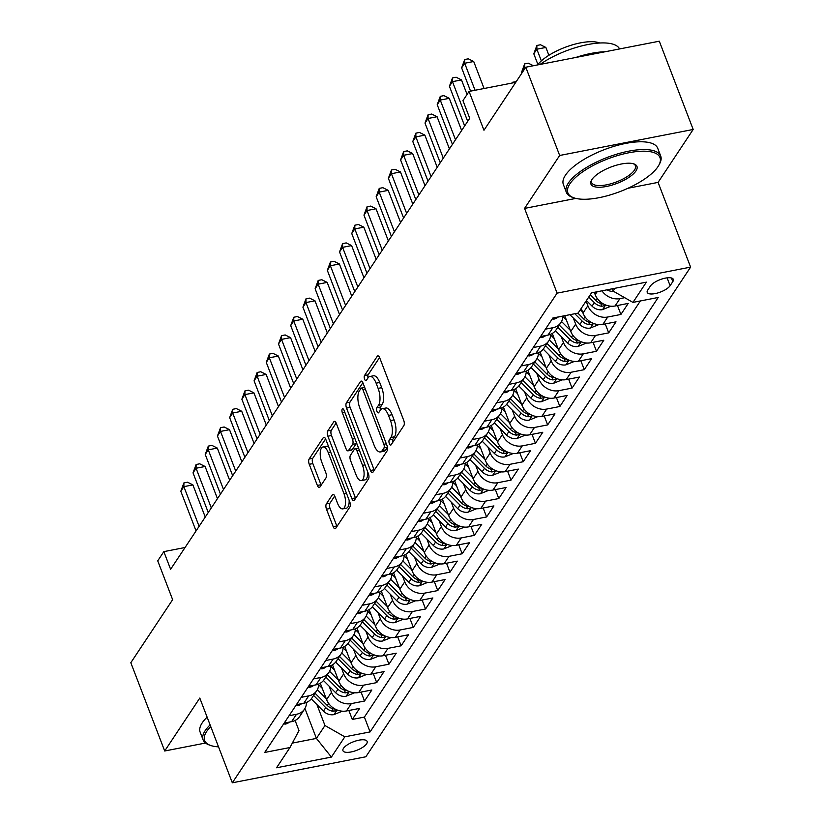 <?xml version="1.0" encoding="UTF-8"?>
<svg xmlns="http://www.w3.org/2000/svg" width="824" height="824" viewBox="0 0 824 824"><rect width="100%" height="100%" fill="white"/><g stroke="black" fill="none" stroke-linecap="round" stroke-linejoin="round"><path stroke-width="1.24" d="M389.35 443.652A2.781 1.154 -101 0 0 390.72 445.114A2.781 1.154 -101 0 0 391.122 444.816L403.853 425.617A3.966 1.648 -101 0 0 403.719 420.343L379.771 357.966A3.966 1.648 -101 0 0 377.814 355.875A3.966 1.648 -101 0 0 377.248 356.308L364.517 375.507A2.781 1.154 -101 0 0 364.599 379.195A2.781 1.154 -101 0 0 365.98 380.657A2.781 1.154 -101 0 0 366.371 380.358L368.019 377.876A12.7 5.284 -101 0 1 369.852 376.496A12.7 5.284 -101 0 1 376.115 383.181L378.113 388.382A12.7 5.284 -101 0 1 378.535 405.253L376.887 407.736A2.781 1.154 -101 0 0 376.98 411.423A2.781 1.154 -101 0 0 378.35 412.886A2.781 1.154 -101 0 0 378.741 412.587L380.389 410.105A12.7 5.284 -101 0 1 382.223 408.725A12.7 5.284 -101 0 1 388.485 415.409L390.483 420.611A12.7 5.284 -101 0 1 390.906 437.482L389.258 439.964A2.781 1.154 -101 0 0 389.35 443.652M366.587 743.814A12.937 4.573 159 0 0 367.123 741.425A12.937 4.573 159 0 0 356.205 740.848A12.937 4.573 159 0 0 343.495 748.316A12.937 4.573 159 0 0 342.959 750.705A12.937 4.573 159 0 0 353.877 751.282A12.937 4.573 159 0 0 366.587 743.814M326.345 503.907A3.966 1.648 -101 0 0 326.479 509.181L333.195 526.68A3.966 1.648 -101 0 0 335.152 528.771A3.966 1.648 -101 0 0 335.718 528.339L349.86 507.018A3.966 1.648 -101 0 0 349.726 501.744L325.789 439.367A3.966 1.648 -101 0 0 323.832 437.276A3.966 1.648 -101 0 0 323.255 437.709L309.113 459.03A3.966 1.648 -101 0 0 309.247 464.303L317.364 485.439A3.966 1.648 -101 0 0 319.321 487.53A3.966 1.648 -101 0 0 319.887 487.097L325.943 477.972A3.966 1.648 -101 0 0 325.81 472.708L321.782 462.223A10.619 4.419 -101 0 1 322.967 446.969A10.619 4.419 -101 0 1 328.199 452.551L343.958 493.617A10.619 4.419 -101 0 1 342.784 508.872A10.619 4.419 -101 0 1 337.552 503.289L334.925 496.439A3.966 1.648 -101 0 0 332.968 494.359A3.966 1.648 -101 0 0 332.391 494.781L326.345 503.907L329.95 503.207A3.966 1.648 -101 0 0 330.084 508.48L336.8 525.98A3.966 1.648 -101 0 0 336.985 526.423M628.001 188.253L658.077 182.392L693.18 129.461L559.671 155.478L525.784 67.218L483.966 130.264L469.062 91.433L462.954 100.631L469.732 118.285L170.609 569.291L163.832 551.637L157.734 560.845L172.638 599.676L130.82 662.723L164.697 750.994L205.526 743.032M559.671 155.478L524.569 208.4L557.096 293.138L232.327 782.8L199.799 698.062L164.697 750.994M370.46 470.483A3.966 1.648 -101 0 0 372.417 472.574A3.966 1.648 -101 0 0 372.994 472.142L387.136 450.821A3.966 1.648 -101 0 0 387.002 445.547L363.054 383.17A3.966 1.648 -101 0 0 361.097 381.09A3.966 1.648 -101 0 0 360.531 381.512L346.389 402.833A3.966 1.648 -101 0 0 346.523 408.107L370.46 470.483L374.075 469.783A3.966 1.648 -101 0 0 374.261 470.236M368.493 478.919L354.361 500.24A3.966 1.648 -101 0 1 353.784 500.673A3.966 1.648 -101 0 1 351.827 498.582L327.88 436.205A3.966 1.648 -101 0 1 327.746 430.931L333.802 421.806A3.966 1.648 -101 0 1 334.379 421.383A3.966 1.648 -101 0 1 336.336 423.464L346.039 448.761A3.966 1.648 -101 0 0 347.996 450.852A3.966 1.648 -101 0 0 348.573 450.419L352.59 444.373A3.966 1.648 -101 0 0 352.456 439.099L342.341 412.762A2.781 1.154 -101 0 1 342.65 408.766A2.781 1.154 -101 0 1 344.02 410.228L368.369 473.646A3.966 1.648 -101 0 1 368.493 478.919M525.784 67.218L659.303 41.2L693.18 129.461M348.861 710.494L352.301 719.445L359.625 708.393L346.451 710.957L351.343 703.603A16.171 13.545 -146.4 0 1 331.485 692.294L329.147 686.207M361.077 692.088L364.507 701.028L371.84 689.987L358.667 692.551L363.549 685.187A16.171 13.545 -146.4 0 1 343.69 673.878L341.363 667.801M373.282 673.671L376.723 682.622L384.046 671.581L370.872 674.145L375.754 666.781A16.171 13.545 -146.4 0 1 355.906 655.471L353.568 649.394M385.498 655.265L388.928 664.216L396.251 653.174L383.088 655.739L387.97 648.375A16.171 13.545 -146.4 0 1 368.112 637.065L365.784 630.988M397.704 636.859L401.134 645.81L408.467 634.758L395.293 637.333L400.176 629.969A16.171 13.545 -146.4 0 1 380.317 618.659L377.989 612.572M409.909 618.453L413.349 627.394L420.673 616.352L407.499 618.917L412.381 611.552A16.171 13.545 -146.4 0 1 392.533 600.243L390.195 594.166M422.125 600.037L425.555 608.988L432.878 597.946L419.715 600.511L424.597 593.146A16.171 13.545 -146.4 0 1 404.738 581.837L402.411 575.76M434.33 581.631L437.76 590.581L445.094 579.54L431.92 582.105L436.802 574.74A16.171 13.545 -146.4 0 1 416.944 563.431L414.616 557.354M446.536 563.225L449.976 572.175L457.299 561.123L444.126 563.698L449.008 556.334A16.171 13.545 -146.4 0 1 429.16 545.024L426.822 538.947M458.752 544.819L462.182 553.769L469.505 542.717L456.341 545.282L461.224 537.928A16.171 13.545 -146.4 0 1 441.365 526.618L439.038 520.531M470.957 526.412L474.397 535.353L481.721 524.311L468.547 526.876L473.429 519.511A16.171 13.545 -146.4 0 1 453.581 508.202L451.243 502.125M483.163 507.996L486.603 516.947L493.926 505.905L480.752 508.47L485.645 501.105A16.171 13.545 -146.4 0 1 465.787 489.796L463.449 483.719M495.378 489.59L498.808 498.541L506.132 487.499L492.968 490.064L497.851 482.699A16.171 13.545 -146.4 0 1 477.992 471.39L475.664 465.313M507.584 471.184L511.024 480.135L518.347 469.083L505.174 471.658L510.056 464.293A16.171 13.545 -146.4 0 1 490.208 452.984L487.87 446.907M519.789 452.778L523.23 461.728L530.553 450.677L517.379 453.241L522.272 445.877A16.171 13.545 -146.4 0 1 502.413 434.567L500.075 428.49M532.005 434.372L535.435 443.312L542.769 432.27L529.595 434.835L534.477 427.471A16.171 13.545 -146.4 0 1 514.619 416.161L512.291 410.084M544.211 415.955L547.651 424.906L554.974 413.864L541.801 416.429L546.683 409.065A16.171 13.545 -146.4 0 1 526.835 397.755L524.497 391.678M556.427 397.549L559.856 406.5L567.18 395.458L554.016 398.023L558.899 390.658A16.171 13.545 -146.4 0 1 539.04 379.349L536.712 373.272M568.632 379.143L572.062 388.094L579.396 377.042L566.222 379.607L571.104 372.252A16.171 13.545 -146.4 0 1 551.246 360.943L548.918 354.856M580.838 360.737L584.278 369.677L591.601 358.636L578.427 361.2L583.31 353.836A16.171 13.545 -146.4 0 1 563.462 342.526L561.123 336.45M593.053 342.321L596.483 351.271L603.807 340.23L590.643 342.794L595.525 335.43A16.171 13.545 -146.4 0 1 575.667 324.12L573.339 318.043M605.259 323.914L608.689 332.865L616.022 321.824L602.849 324.388L607.731 317.024A16.171 13.545 -146.4 0 1 587.873 305.714L586.091 301.059M617.464 305.508L620.905 314.459L628.228 303.407L615.054 305.982A16.171 13.545 -146.4 0 1 595.206 294.673L594.289 292.304M346.451 710.957A16.171 13.545 33.6 0 1 326.603 699.648L320.299 683.23M358.667 692.551A16.171 13.545 33.6 0 1 338.808 681.242L332.505 664.824M370.872 674.145A16.171 13.545 33.6 0 1 351.024 662.836L344.71 646.407M383.088 655.739A16.171 13.545 33.6 0 1 363.229 644.43L356.926 628.001M395.293 637.333A16.171 13.545 33.6 0 1 375.435 626.024L369.131 609.595M407.499 618.917A16.171 13.545 33.6 0 1 387.651 607.607L381.347 591.189M419.715 600.511A16.171 13.545 33.6 0 1 399.856 589.201L393.553 572.783M431.92 582.105A16.171 13.545 33.6 0 1 412.062 570.795L405.758 554.367M444.126 563.698A16.171 13.545 33.6 0 1 424.278 552.389L417.974 535.961M456.341 545.282A16.171 13.545 33.6 0 1 436.483 533.973L430.179 517.554M468.547 526.876A16.171 13.545 33.6 0 1 448.689 515.567L442.385 499.148M480.752 508.47A16.171 13.545 33.6 0 1 460.904 497.16L454.601 480.732M492.968 490.064A16.171 13.545 33.6 0 1 473.11 478.754L466.806 462.326M505.174 471.658A16.171 13.545 33.6 0 1 485.315 460.348L479.012 443.92M517.379 453.241A16.171 13.545 33.6 0 1 497.531 441.932L491.228 425.514M529.595 434.835A16.171 13.545 33.6 0 1 509.737 423.526L503.433 407.108M541.801 416.429A16.171 13.545 33.6 0 1 521.952 405.12L515.639 388.691M554.016 398.023A16.171 13.545 33.6 0 1 534.158 386.714L527.854 370.285M566.222 379.607A16.171 13.545 33.6 0 1 546.364 368.297L540.06 351.879M578.427 361.2A16.171 13.545 33.6 0 1 558.579 349.891L552.276 333.473M590.643 342.794A16.171 13.545 33.6 0 1 570.785 331.485L564.728 315.695M602.849 324.388A16.171 13.545 33.6 0 1 582.99 313.079L581.208 308.423M650.424 286.01L647.736 290.058A12.535 4.439 159 0 0 647.221 292.376A12.535 4.439 159 0 0 657.799 292.942A12.535 4.439 159 0 0 670.108 285.701L672.796 281.654A12.535 4.439 159 0 0 673.311 279.336A12.535 4.439 159 0 0 662.743 278.769A12.535 4.439 159 0 0 650.424 286.01M557.096 293.138L690.605 267.12L365.835 756.782L232.327 782.8M352.301 719.445L364.393 717.086L370.079 731.918L658.221 297.474L632.956 302.398L613.107 291.088L612.232 288.802M370.079 731.918L344.823 736.831L331.392 757.081L276.545 767.772L289.976 747.523L264.72 752.446L552.852 318.012L578.108 313.089L591.539 292.839L646.387 282.148L632.956 302.398M561.762 316.272A16.171 13.545 -146.4 0 1 560.207 316.663L552.78 318.116M284.177 723.101L291.603 721.649A16.171 13.545 33.6 0 0 299.668 716.468L304.55 709.104A16.171 13.545 -146.4 0 1 296.496 714.284L289.059 715.737M296.393 704.685L303.819 703.243A16.171 13.545 33.6 0 0 311.874 698.062L316.756 690.697A16.171 13.545 -146.4 0 1 308.701 695.878L301.275 697.32M308.598 686.279L316.025 684.837A16.171 13.545 33.6 0 0 324.079 679.646L328.972 672.291A16.171 13.545 -146.4 0 1 320.907 677.472L313.481 678.914M320.804 667.873L328.24 666.42A16.171 13.545 33.6 0 0 336.295 661.239L341.177 653.875A16.171 13.545 -146.4 0 1 333.123 659.066L325.696 660.508M333.02 649.466L340.446 648.014A16.171 13.545 33.6 0 0 348.501 642.833L353.383 635.469A16.171 13.545 -146.4 0 1 345.328 640.65L337.902 642.102M345.225 631.06L352.651 629.608A16.171 13.545 33.6 0 0 360.706 624.427L365.599 617.063A16.171 13.545 -146.4 0 1 357.534 622.244L350.107 623.696M357.431 612.644L364.867 611.202A16.171 13.545 33.6 0 0 372.922 606.021L377.804 598.657A16.171 13.545 -146.4 0 1 369.749 603.837L362.323 605.279M369.646 594.238L377.073 592.796A16.171 13.545 33.6 0 0 385.127 587.605L390.01 580.24A16.171 13.545 -146.4 0 1 381.955 585.431L374.529 586.873M381.852 575.832L389.278 574.38A16.171 13.545 33.6 0 0 397.343 569.199L402.225 561.834A16.171 13.545 -146.4 0 1 394.16 567.015L386.734 568.467M394.068 557.426L401.494 555.973A16.171 13.545 33.6 0 0 409.549 550.793L414.431 543.428A16.171 13.545 -146.4 0 1 406.376 548.609L398.95 550.061M406.273 539.009L413.7 537.567A16.171 13.545 33.6 0 0 421.754 532.386L426.636 525.022A16.171 13.545 -146.4 0 1 418.582 530.203L411.155 531.655M418.479 520.603L425.905 519.161A16.171 13.545 33.6 0 0 433.97 513.97L438.852 506.616A16.171 13.545 -146.4 0 1 430.798 511.797L423.361 513.239M430.695 502.197L438.121 500.745A16.171 13.545 33.6 0 0 446.175 495.564L451.058 488.199A16.171 13.545 -146.4 0 1 443.003 493.391L435.577 494.833M442.9 483.791L450.326 482.339A16.171 13.545 33.6 0 0 458.381 477.158L463.263 469.793A16.171 13.545 -146.4 0 1 455.209 474.974L447.782 476.427M455.106 465.385L462.532 463.933A16.171 13.545 33.6 0 0 470.597 458.752L475.479 451.387A16.171 13.545 -146.4 0 1 467.424 456.568L459.988 458.02M467.321 446.969L474.748 445.526A16.171 13.545 33.6 0 0 482.802 440.346L487.684 432.981A16.171 13.545 -146.4 0 1 479.63 438.162L472.204 439.604M479.527 428.562L486.953 427.12A16.171 13.545 33.6 0 0 495.008 421.929L499.9 414.565A16.171 13.545 -146.4 0 1 491.835 419.756L484.409 421.198M491.732 410.156L499.169 408.704A16.171 13.545 33.6 0 0 507.224 403.523L512.106 396.159A16.171 13.545 -146.4 0 1 504.051 401.339L496.625 402.792M503.948 391.75L511.374 390.298A16.171 13.545 33.6 0 0 519.429 385.117L524.311 377.752A16.171 13.545 -146.4 0 1 516.257 382.933L508.83 384.386M516.154 373.334L523.58 371.892A16.171 13.545 33.6 0 0 531.635 366.711L536.527 359.346A16.171 13.545 -146.4 0 1 528.462 364.527L521.036 365.98M528.369 354.928L535.796 353.486A16.171 13.545 33.6 0 0 543.85 348.294L548.732 340.94A16.171 13.545 -146.4 0 1 540.678 346.121L533.252 347.563M540.575 336.522L548.001 335.069A16.171 13.545 33.6 0 0 556.056 329.888L560.938 322.524A16.171 13.545 -146.4 0 1 552.883 327.715L545.457 329.157M624.695 297.691L619.936 298.618A16.171 13.545 -146.4 0 1 601.942 290.81M620.905 314.459L607.731 317.024M608.689 332.865L595.525 335.43M596.483 351.271L583.31 353.836M584.278 369.677L571.104 372.252M572.062 388.094L558.899 390.658M559.856 406.5L546.683 409.065M547.651 424.906L534.477 427.471M535.435 443.312L522.272 445.877M523.23 461.728L510.056 464.293M511.024 480.135L497.851 482.699M498.808 498.541L485.645 501.105M486.603 516.947L473.429 519.511M474.397 535.353L461.224 537.928M462.182 553.769L449.008 556.334M449.976 572.175L436.802 574.74M437.76 590.581L424.597 593.146M425.555 608.988L412.381 611.552M413.349 627.394L400.176 629.969M401.134 645.81L387.97 648.375M388.928 664.216L375.754 666.781M376.723 682.622L363.549 685.187M364.507 701.028L351.343 703.603M364.393 717.086L640.382 300.945M304.932 708.486L316.416 738.407L324.965 725.522L316.941 704.623M613.107 291.088L614.972 288.266M658.077 182.392L690.605 267.12M185.06 547.507L163.832 551.637M515.762 82.328L469.062 91.433M292.324 743.104L316.416 738.407L331.392 757.081M295.105 720.464L298.988 730.589L289.976 747.523M562.885 316.056A16.171 13.545 -146.4 0 1 560.938 322.524M550.669 334.266A16.171 13.545 -146.4 0 1 548.732 340.94M538.463 352.682A16.171 13.545 -146.4 0 1 536.527 359.346M526.258 371.088A16.171 13.545 -146.4 0 1 524.311 377.752M514.042 389.494A16.171 13.545 -146.4 0 1 512.106 396.159M501.837 407.901A16.171 13.545 -146.4 0 1 499.9 414.565M489.631 426.317A16.171 13.545 -146.4 0 1 487.684 432.981M477.415 444.723A16.171 13.545 -146.4 0 1 475.479 451.387M465.21 463.129A16.171 13.545 -146.4 0 1 463.263 469.793M452.994 481.535A16.171 13.545 -146.4 0 1 451.058 488.199M440.788 499.941A16.171 13.545 -146.4 0 1 438.852 506.616M428.583 518.358A16.171 13.545 -146.4 0 1 426.636 525.022M416.367 536.764A16.171 13.545 -146.4 0 1 414.431 543.428M404.162 555.17A16.171 13.545 -146.4 0 1 402.225 561.834M391.956 573.576A16.171 13.545 -146.4 0 1 390.01 580.24M379.74 591.993A16.171 13.545 -146.4 0 1 377.804 598.657M367.535 610.399A16.171 13.545 -146.4 0 1 365.599 617.063M355.329 628.805A16.171 13.545 -146.4 0 1 353.383 635.469M343.114 647.211A16.171 13.545 -146.4 0 1 341.177 653.875M330.908 665.617A16.171 13.545 -146.4 0 1 328.972 672.291M318.703 684.033A16.171 13.545 -146.4 0 1 316.756 690.697M306.487 702.439A16.171 13.545 -146.4 0 1 304.55 709.104M324.965 725.522L344.823 736.831M524.569 208.4L575.873 198.409M392.76 442.344A2.781 1.154 -101 0 1 392.863 439.264L394.511 436.782A12.7 5.284 -101 0 0 394.088 419.9L390.483 420.611M382.223 408.725L385.828 408.024A12.7 5.284 -101 0 1 392.09 414.709L394.088 419.9M369.852 376.496L373.457 375.796A12.7 5.284 -101 0 1 379.72 382.48L381.718 387.671A12.7 5.284 -101 0 1 382.14 404.543L380.492 407.035A2.781 1.154 -101 0 0 380.389 410.115M379.586 357.523L368.122 374.807A2.781 1.154 -101 0 0 368.019 377.886M362.869 382.727L349.994 402.133A3.966 1.648 -101 0 0 350.128 407.406L374.075 469.783M383.953 447.957A2.781 1.154 -101 0 0 383.86 444.27L362.838 389.515A2.781 1.154 -101 0 0 361.468 388.053A2.781 1.154 -101 0 0 361.067 388.351L359.336 390.978A12.7 5.284 -101 0 0 359.758 407.849L374.127 445.269A12.7 5.284 -101 0 0 380.389 451.954A12.7 5.284 -101 0 0 382.212 450.584L383.953 447.957L387.465 447.278M380.389 451.954L383.994 451.253A12.7 5.284 -101 0 0 385.828 449.873L382.212 450.584M387.486 447.37L385.828 449.873M336.141 423.021L331.361 430.231A3.966 1.648 -101 0 0 331.495 435.505L355.432 497.881A3.966 1.648 -101 0 0 355.628 498.335M347.996 450.852L351.611 450.151A3.966 1.648 -101 0 0 352.178 449.719L356.195 443.673A3.966 1.648 -101 0 0 356.534 442.818M356.123 475.015A10.619 4.419 -101 0 0 361.355 480.598A10.619 4.419 -101 0 0 362.529 465.354L356.977 450.882A3.966 1.648 -101 0 0 355.02 448.792A3.966 1.648 -101 0 0 354.444 449.224L350.437 455.27A3.966 1.648 -101 0 0 350.561 460.544L356.123 475.015M361.355 480.598L364.96 479.898A10.619 4.419 -101 0 0 367.689 471.874M334.729 495.997L329.95 503.207M342.784 508.872L346.399 508.171A10.619 4.419 -101 0 0 349.118 500.147M328.704 446.969A10.619 4.419 -101 0 0 326.572 446.268L322.967 446.969M325.593 438.924L312.729 458.329A3.966 1.648 -101 0 0 312.852 463.603L320.969 484.739A3.966 1.648 -101 0 0 321.164 485.192M613.623 291.387A10.712 8.971 -146.4 0 1 606.989 289.821M548.887 55.301L545.869 47.442L536.857 49.203L533.798 53.797L537.918 64.519M541.347 60.904L536.857 49.203L536.877 45.464L540.493 44.764L545.869 47.442M533.798 53.797L536.877 45.464M484.069 88.508L473.707 61.501L464.685 63.263L475.046 90.259M461.636 67.867L464.715 59.524L464.685 63.263L461.636 67.867L470.566 91.134M464.715 59.524L468.32 58.823L473.707 61.501M657.964 166.654A49.327 17.448 159 0 0 658.932 165.027A49.327 17.448 159 0 0 627.208 153.099A49.327 17.448 159 0 0 569.92 183.803A49.327 17.448 159 0 0 573.679 197.76A49.327 17.448 159 0 0 618.505 192.157A49.327 17.448 159 0 0 657.964 166.654M573.679 197.76L572.278 197.255A50.542 17.881 -21 0 1 566.346 192.28A50.542 17.881 -21 0 1 568.426 182.959A50.542 17.881 -21 0 1 618.082 153.779A50.542 17.881 -21 0 1 660.714 156.055A50.542 17.881 -21 0 1 659.633 163.719L658.932 165.027M635.953 170.939A24.669 8.724 -21 0 1 607.309 186.296A24.669 8.724 -21 0 1 591.447 180.332A24.669 8.724 -21 0 1 591.931 179.519A24.669 8.724 -21 0 1 611.655 166.767A24.669 8.724 -21 0 1 634.068 163.966A24.669 8.724 -21 0 1 635.953 170.939M591.838 179.653A23.453 8.302 159 0 0 591.642 182.578A23.453 8.302 159 0 0 611.429 183.628A23.453 8.302 159 0 0 634.459 170.094A23.453 8.302 159 0 0 635.428 165.768A23.453 8.302 159 0 0 633.326 163.729M540.039 64.437A50.542 17.881 -21 0 1 587.862 44.537A50.542 17.881 -21 0 1 619.576 48.946M575.708 57.484A50.542 17.881 -21 0 1 605.135 51.758M537.609 64.911A36.39 12.875 -21 0 1 567.509 46.443A36.39 12.875 -21 0 1 599.697 43.002M566.346 192.28L563.369 184.514A50.542 17.881 -21 0 1 565.449 175.193A50.542 17.881 -21 0 1 615.095 146.013A50.542 17.881 -21 0 1 657.737 148.289L660.714 156.055M210.759 726.593A49.327 17.448 159 0 0 206.69 731.454A49.327 17.448 159 0 0 210.45 745.401A49.327 17.448 159 0 0 218.535 746.853M210.45 745.401L209.059 744.896A50.542 17.881 -21 0 1 203.126 739.931A50.542 17.881 -21 0 1 205.207 730.61A50.542 17.881 -21 0 1 210.11 724.904M203.126 739.931L200.15 732.165A50.542 17.881 -21 0 1 202.22 722.844A50.542 17.881 -21 0 1 207.123 717.138M594.784 293.571L593.641 292.427M610.965 306.209L602.385 309.669A10.712 8.971 -146.4 0 1 592.044 306.147L586.441 300.533M603.807 304.128L603.292 304.056A10.712 8.971 -146.4 0 1 595.824 300.441L590.221 294.827M588.758 297.031L594.361 302.655A10.712 8.971 33.6 0 0 601.829 306.271L604.146 305.776L604.991 304.736M524.97 68.454L524.641 67.609L521.592 72.213L521.911 73.058M525.661 67.413L524.641 67.609L524.672 63.87L528.277 63.17L533.427 65.724M521.592 72.213L524.672 63.87M582.568 311.977L580.333 309.731M598.76 324.625L590.18 328.086A10.712 8.971 -146.4 0 1 579.839 324.563L569.971 314.675M591.591 322.534L591.086 322.462A10.712 8.971 -146.4 0 1 583.619 318.847L577.902 313.13M574.833 313.728L582.156 321.061A10.712 8.971 33.6 0 0 589.624 324.677L591.941 324.182L592.786 323.152M511.931 83.08L512.466 82.276L516.215 81.648M512.466 82.276L512.456 82.977M566.438 320.165L562.864 316.581M570.363 330.393L561.535 321.535M586.544 343.031L577.964 346.492A10.712 8.971 -146.4 0 1 567.623 342.969L555.438 330.743M579.385 340.94L578.881 340.878A10.712 8.971 -146.4 0 1 571.413 337.263L559.249 325.078M557.786 327.283L569.94 339.467A10.712 8.971 33.6 0 0 577.408 343.083L579.725 342.588L580.58 341.558M554.233 338.582L550.659 334.997M558.157 348.799L549.32 339.941M574.338 361.437L565.758 364.898A10.712 8.971 -146.4 0 1 555.417 361.376L543.222 349.149M567.18 359.357L566.665 359.285A10.712 8.971 -146.4 0 1 559.197 355.669L547.043 343.484M545.581 345.689L557.735 357.873A10.712 8.971 33.6 0 0 565.202 361.489L567.52 361.005L568.364 359.964M552.214 318.96L554.027 319.094A10.712 8.971 33.6 0 0 557.992 317.096M467.074 94.43L461.492 79.918L452.479 81.669L467.702 121.344M449.42 86.273L452.5 77.93L452.479 81.669L449.42 86.273L464.654 125.948M452.5 77.93L456.115 77.229L461.492 79.918M540.008 337.377L541.821 337.5A10.712 8.971 33.6 0 0 545.776 335.502M461.636 130.491L449.286 98.324L440.263 100.075L455.497 139.75M437.214 104.679L440.294 96.346L440.263 100.075L437.214 104.679L452.448 144.355M440.294 96.346L443.899 95.635L449.286 98.324M527.803 355.783L529.616 355.917A10.712 8.971 33.6 0 0 533.571 353.918M449.43 148.907L437.081 116.73L428.058 118.491L443.291 158.167M425.009 123.085L428.089 114.752L428.058 118.491L425.009 123.085L440.232 162.771M428.089 114.752L431.694 114.052L437.081 116.73M515.587 374.189L517.4 374.323A10.712 8.971 33.6 0 0 521.365 372.324M437.214 167.313L424.865 135.136L415.852 136.897L431.076 176.573M412.793 141.501L415.873 133.158L415.852 136.897L412.793 141.501L428.027 181.177M415.873 133.158L419.488 132.458L424.865 135.136M542.027 356.988L538.443 353.403M545.941 367.205L537.114 358.347M562.123 379.843L553.543 383.304A10.712 8.971 -146.4 0 1 543.201 379.782L531.016 367.566M554.964 377.763L554.459 377.691A10.712 8.971 -146.4 0 1 546.992 374.075L534.838 361.891M533.365 364.095L545.529 376.29A10.712 8.971 33.6 0 0 552.997 379.905L555.314 379.411L556.159 378.371M503.382 392.595L505.194 392.729A10.712 8.971 33.6 0 0 509.15 390.731M425.009 185.719L412.659 153.542L403.636 155.303L418.87 194.979M400.588 159.907L403.667 151.565L403.636 155.303L400.588 159.907L415.811 199.583M403.667 151.565L407.272 150.864L412.659 153.542M529.811 375.394L526.237 371.809M533.736 385.611L524.898 376.753M549.917 398.26L541.337 401.71A10.712 8.971 -146.4 0 1 530.996 398.188L518.801 385.972M542.759 396.169L542.254 396.097A10.712 8.971 -146.4 0 1 534.786 392.482L522.622 380.297M521.159 382.511L533.313 394.696A10.712 8.971 33.6 0 0 540.781 398.311L543.098 397.817L543.953 396.787M491.176 411.011L492.989 411.135A10.712 8.971 33.6 0 0 496.944 409.137M412.803 204.125L400.454 171.958L391.431 173.71L406.654 213.385M388.372 178.314L391.462 169.981L391.431 173.71L388.372 178.314L403.606 217.989M391.462 169.981L395.067 169.27L400.454 171.958M517.606 393.8L514.032 390.216M521.53 404.017L512.693 395.17M537.712 416.666L529.132 420.127A10.712 8.971 -146.4 0 1 518.79 416.604L506.595 404.378M530.553 414.575L530.038 414.513A10.712 8.971 -146.4 0 1 522.571 410.898L510.417 398.703M508.954 400.917L521.108 413.102A10.712 8.971 33.6 0 0 528.575 416.717L530.893 416.223L531.738 415.193M478.96 429.417L480.773 429.541A10.712 8.971 33.6 0 0 484.739 427.553M400.588 222.542L388.238 190.365L379.215 192.116L394.449 231.802M376.166 196.72L379.246 188.387L379.215 192.116L376.166 196.72L391.4 236.395M379.246 188.387L382.861 187.676L388.238 190.365M505.39 412.216L501.816 408.622M509.314 422.434L500.487 413.576M525.496 435.072L516.916 438.533A10.712 8.971 -146.4 0 1 506.575 435.01L494.39 422.784M518.337 432.981L517.832 432.919A10.712 8.971 -146.4 0 1 510.365 429.304L498.211 417.119M496.738 419.323L508.902 431.508A10.712 8.971 33.6 0 0 516.37 435.123L518.687 434.629L519.532 433.599M466.755 447.823L468.568 447.957A10.712 8.971 33.6 0 0 472.523 445.959M388.382 240.948L376.032 208.771L367.01 210.532L382.243 250.208M363.961 215.136L367.041 206.793L367.01 210.532L363.961 215.136L379.184 254.812M367.041 206.793L370.646 206.093L376.032 208.771M493.185 430.622L489.611 427.038M497.109 440.84L488.272 431.982M513.29 453.478L504.71 456.939A10.712 8.971 -146.4 0 1 494.369 453.416L482.174 441.19M506.132 451.398L505.627 451.325A10.712 8.971 -146.4 0 1 498.149 447.71L485.995 435.525M484.533 437.729L496.687 449.914A10.712 8.971 33.6 0 0 504.154 453.53L506.472 453.046L507.316 452.005M454.549 466.229L456.362 466.363A10.712 8.971 33.6 0 0 460.317 464.365M376.177 259.354L363.827 227.177L354.804 228.938L370.028 268.614M351.745 233.542L354.835 225.199L354.804 228.938L351.745 233.542L366.979 273.218M354.835 225.199L358.44 224.499L363.827 227.177M480.979 449.029L477.405 445.444M484.903 459.246L476.066 450.388M501.085 471.884L492.505 475.345A10.712 8.971 -146.4 0 1 482.164 471.822L469.968 459.607M493.926 469.804L493.411 469.732A10.712 8.971 -146.4 0 1 485.944 466.116L473.79 453.931M472.327 456.146L484.481 468.331A10.712 8.971 33.6 0 0 491.949 471.946L494.266 471.452L495.111 470.411M442.334 484.636L444.146 484.769A10.712 8.971 33.6 0 0 448.112 482.771M363.961 277.76L351.611 245.583L342.588 247.344L357.822 287.02M339.539 251.948L342.619 243.605L342.588 247.344L339.539 251.948L354.773 291.624M342.619 243.605L346.224 242.905L351.611 245.583M468.763 467.435L465.189 463.85M472.688 477.652L463.861 468.804M488.869 490.301L480.289 493.751A10.712 8.971 -146.4 0 1 469.948 490.228L457.763 478.013M481.71 488.21L481.206 488.138A10.712 8.971 -146.4 0 1 473.738 484.522L461.584 472.337M460.111 474.552L472.276 486.737A10.712 8.971 33.6 0 0 479.743 490.352L482.061 489.858L482.905 488.828M430.128 503.052L431.941 503.176A10.712 8.971 33.6 0 0 435.896 501.177M351.755 296.166L339.406 263.999L330.383 265.75L345.617 305.426M327.334 270.354L330.414 262.022L330.383 265.75L327.334 270.354L342.557 310.03M330.414 262.022L334.019 261.311L339.406 263.999M456.558 485.841L452.984 482.256M460.482 496.069L451.645 487.211M476.663 508.707L468.084 512.168A10.712 8.971 -146.4 0 1 457.742 508.645L445.547 496.419M469.505 506.616L468.99 506.554A10.712 8.971 -146.4 0 1 461.522 502.939L449.368 490.743M447.906 492.958L460.06 505.143A10.712 8.971 33.6 0 0 467.527 508.758L469.845 508.264L470.689 507.234M417.912 521.458L419.735 521.582A10.712 8.971 33.6 0 0 423.691 519.594M339.55 314.583L327.19 282.405L318.177 284.167L333.401 323.842M315.118 288.761L318.198 280.428L318.177 284.167L315.118 288.761L330.352 328.436M318.198 280.428L321.813 279.727L327.19 282.405M444.352 504.257L440.768 500.673M448.277 514.475L439.439 505.617M464.458 527.113L455.878 530.574A10.712 8.971 -146.4 0 1 445.537 527.051L433.342 514.825M457.289 525.032L456.784 524.96A10.712 8.971 -146.4 0 1 449.317 521.345L437.163 509.16M435.7 511.364L447.854 523.549A10.712 8.971 33.6 0 0 455.322 527.164L457.639 526.68L458.484 525.64M405.707 539.864L407.519 539.998A10.712 8.971 33.6 0 0 411.485 538M327.334 332.989L314.984 300.812L305.962 302.573L321.195 342.248M302.913 307.177L305.992 298.834L305.962 302.573L302.913 307.177L318.146 346.853M305.992 298.834L309.597 298.133L314.984 300.812M432.137 522.663L428.562 519.079M436.061 532.881L427.234 524.023M452.242 545.519L443.662 548.98A10.712 8.971 -146.4 0 1 433.321 545.457L421.136 533.241M445.084 543.438L444.579 543.366A10.712 8.971 -146.4 0 1 437.111 539.751L424.947 527.566M423.484 529.77L435.639 541.965A10.712 8.971 33.6 0 0 443.106 545.581L445.434 545.086L446.278 544.046M393.501 558.27L395.314 558.404A10.712 8.971 33.6 0 0 399.269 556.406M315.128 351.395L302.779 319.218L293.756 320.979L308.99 360.654M290.707 325.583L293.787 317.24L293.756 320.979L290.707 325.583L305.931 365.259M293.787 317.24L297.392 316.54L302.779 319.218M419.931 541.069L416.357 537.485M423.855 551.287L415.018 542.429M440.037 563.935L431.457 567.386A10.712 8.971 -146.4 0 1 421.116 563.863L408.92 551.647M432.878 561.844L432.363 561.772A10.712 8.971 -146.4 0 1 424.896 558.157L412.742 545.972M411.279 548.187L423.433 560.371A10.712 8.971 33.6 0 0 430.901 563.987L433.218 563.492L434.063 562.452M381.285 576.687L383.098 576.81A10.712 8.971 33.6 0 0 387.064 574.812M302.913 369.801L290.563 337.634L281.551 339.385L296.774 379.061M278.491 343.989L281.571 335.646L281.551 339.385L278.491 343.989L293.725 383.665M281.571 335.646L285.186 334.946L290.563 337.634M407.726 559.475L404.141 555.891M411.639 569.693L402.812 560.845M427.831 582.341L419.251 585.802A10.712 8.971 -146.4 0 1 408.91 582.28L396.715 570.054M420.662 580.25L420.158 580.189A10.712 8.971 -146.4 0 1 412.69 576.573L400.536 564.378M399.074 566.593L411.228 578.778A10.712 8.971 33.6 0 0 418.695 582.393L421.012 581.899L421.857 580.869M369.08 595.093L370.893 595.216A10.712 8.971 33.6 0 0 374.848 593.229M290.707 388.217L278.358 356.04L269.335 357.791L284.568 397.477M266.286 362.395L269.366 354.062L269.335 357.791L266.286 362.395L281.52 402.071M269.366 354.062L272.971 353.352L278.358 356.04M395.51 577.881L391.936 574.297M399.434 588.109L390.607 579.251M415.615 600.748L407.035 604.208A10.712 8.971 -146.4 0 1 396.694 600.686L384.509 588.46M408.457 598.657L407.952 598.595A10.712 8.971 -146.4 0 1 400.485 594.98L388.32 582.795M386.858 584.999L399.012 597.184A10.712 8.971 33.6 0 0 406.479 600.799L408.797 600.305L409.652 599.275M356.874 613.499L358.687 613.633A10.712 8.971 33.6 0 0 362.642 611.635M278.502 406.623L266.152 374.446L257.129 376.207L272.363 415.883M254.08 380.801L257.16 372.469L257.129 376.207L254.08 380.801L269.304 420.487M257.16 372.469L260.765 371.768L266.152 374.446M383.304 596.298L379.73 592.714M387.228 606.516L378.391 597.658M403.41 619.154L394.83 622.614A10.712 8.971 -146.4 0 1 384.489 619.092L372.293 606.866M396.251 617.073L395.736 617.001A10.712 8.971 -146.4 0 1 388.269 613.386L376.115 601.201M374.652 603.405L386.806 615.59A10.712 8.971 33.6 0 0 394.274 619.205L396.591 618.721L397.436 617.681M344.659 631.905L346.471 632.039A10.712 8.971 33.6 0 0 350.437 630.041M266.286 425.029L253.936 392.852L244.913 394.614L260.147 434.289M241.865 399.218L244.944 390.875L244.913 394.614L241.865 399.218L257.098 438.893M244.944 390.875L248.56 390.174L253.936 392.852M371.099 614.704L367.514 611.12M375.013 624.922L366.186 616.064M391.194 637.56L382.614 641.021A10.712 8.971 -146.4 0 1 372.273 637.498L360.088 625.282M384.036 635.479L383.531 635.407A10.712 8.971 -146.4 0 1 376.063 631.792L363.909 619.607M362.436 621.811L374.601 634.006A10.712 8.971 33.6 0 0 382.068 637.621L384.386 637.127L385.23 636.087M332.453 650.311L334.266 650.445A10.712 8.971 33.6 0 0 338.221 648.447M254.08 443.436L241.731 411.258L232.708 413.02L247.942 452.695M229.659 417.624L232.739 409.281L232.708 413.02L229.659 417.624L244.882 457.299M232.739 409.281L236.344 408.58L241.731 411.258M358.883 633.11L355.309 629.526M362.807 643.328L353.97 634.48M378.988 655.976L370.409 659.427A10.712 8.971 -146.4 0 1 360.067 655.904L347.872 643.688M371.83 653.885L371.325 653.813A10.712 8.971 -146.4 0 1 363.858 650.198L351.693 638.013M350.231 640.227L362.385 652.412A10.712 8.971 33.6 0 0 369.852 656.028L372.17 655.533L373.014 654.503M320.248 668.727L322.06 668.851A10.712 8.971 33.6 0 0 326.016 666.853M241.875 461.842L229.525 429.675L220.502 431.426L235.726 471.101M217.443 436.03L220.533 427.697L220.502 431.426L217.443 436.03L232.677 475.706M220.533 427.697L224.138 426.987L229.525 429.675M346.677 651.516L343.103 647.932M350.602 661.744L341.764 652.886M366.783 674.382L358.203 677.843A10.712 8.971 -146.4 0 1 347.862 674.32L335.667 662.094M359.625 672.291L359.109 672.23A10.712 8.971 -146.4 0 1 351.642 668.614L339.488 656.419M338.025 658.634L350.179 670.818A10.712 8.971 33.6 0 0 357.647 674.434L359.964 673.939L360.809 672.909M308.032 687.134L309.845 687.257A10.712 8.971 33.6 0 0 313.81 685.269M229.659 480.258L217.309 448.081L208.287 449.842L223.52 489.518M205.238 454.436L208.317 446.103L208.287 449.842L205.238 454.436L220.472 494.112M208.317 446.103L211.933 445.403L217.309 448.081M334.462 669.933L330.887 666.338M338.386 680.15L329.559 671.292M354.567 692.788L345.987 696.249A10.712 8.971 -146.4 0 1 335.646 692.726L323.461 680.5M347.409 690.697L346.904 690.636A10.712 8.971 -146.4 0 1 339.437 687.02L327.283 674.835M325.81 677.04L337.974 689.225A10.712 8.971 33.6 0 0 345.441 692.84L347.759 692.356L348.603 691.315M295.826 705.54L297.639 705.674A10.712 8.971 33.6 0 0 301.594 703.675M217.454 498.664L205.104 466.487L196.081 468.248L211.315 507.924M193.032 472.852L196.112 464.509L196.081 468.248L193.032 472.852L208.256 512.528M196.112 464.509L199.717 463.809L205.104 466.487M322.256 688.339L318.682 684.754M326.18 698.556L317.343 689.698M342.362 711.194L333.782 714.655A10.712 8.971 -146.4 0 1 323.441 711.133L311.245 698.906M335.203 709.114L334.699 709.042A10.712 8.971 -146.4 0 1 327.221 705.426L315.067 693.241M313.604 695.446L325.758 707.641A10.712 8.971 33.6 0 0 333.226 711.256L335.543 710.762L336.388 709.721M283.611 723.946L285.434 724.08A10.712 8.971 33.6 0 0 289.389 722.082M205.248 517.07L192.898 484.893L183.876 486.654L199.099 526.33M180.817 491.259L183.896 482.916L183.876 486.654L180.817 491.259L196.05 530.934M183.896 482.916L187.512 482.215L192.898 484.893M326.603 699.648L331.485 692.294M338.808 681.242L343.69 673.878M351.024 662.836L355.906 655.471M363.229 644.43L368.112 637.065M375.435 626.024L380.317 618.659M387.651 607.607L392.533 600.243M399.856 589.201L404.738 581.837M412.062 570.795L416.944 563.431M424.278 552.389L429.16 545.024M436.483 533.973L441.365 526.618M448.689 515.567L453.581 508.202M460.904 497.16L465.787 489.796M473.11 478.754L477.992 471.39M485.315 460.348L490.208 452.984M497.531 441.932L502.413 434.567M509.737 423.526L514.619 416.161M521.952 405.12L526.835 397.755M534.158 386.714L539.04 379.349M546.364 368.297L551.246 360.943M558.579 349.891L563.462 342.526M570.785 331.485L575.667 324.12M582.99 313.079L587.873 305.714M595.206 294.673L597.143 291.748M291.603 721.649L296.496 714.284M303.819 703.243L308.701 695.878M316.025 684.837L320.907 677.472M328.24 666.42L333.123 659.066M340.446 648.014L345.328 640.65M352.651 629.608L357.534 622.244M364.867 611.202L369.749 603.837M377.073 592.796L381.955 585.431M389.278 574.38L394.16 567.015M401.494 555.973L406.376 548.609M413.7 537.567L418.582 530.203M425.905 519.161L430.798 511.797M438.121 500.745L443.003 493.391M450.326 482.339L455.209 474.974M462.532 463.933L467.424 456.568M474.748 445.526L479.63 438.162M486.953 427.12L491.835 419.756M499.169 408.704L504.051 401.339M511.374 390.298L516.257 382.933M523.58 371.892L528.462 364.527M535.796 353.486L540.678 346.121M548.001 335.069L552.883 327.715M615.054 305.982L619.936 298.618M671.385 277.966L672.796 281.654M667.1 277.853L670.108 285.701M394.511 436.782L390.906 437.482M392.09 414.709L388.485 415.409M380.492 407.035L376.887 407.736M382.14 404.543L378.535 405.253M381.718 387.671L378.113 388.382M379.72 382.48L376.115 383.181M368.122 374.807L364.517 375.507M378.504 356.061L377.248 356.308M392.863 439.264L389.258 439.964M350.128 407.406L346.523 408.107M349.994 402.133L346.389 402.833M361.788 381.265L360.531 381.512M386.322 443.786L383.86 444.27M365.31 389.031L362.838 389.515M355.432 497.881L351.827 498.582M331.495 435.505L327.88 436.205M331.361 430.231L327.746 430.931M335.069 421.558L333.802 421.806M352.178 449.719L348.573 450.419M356.195 443.673L352.59 444.373M354.917 438.615L352.456 439.099M344.813 412.278L342.341 412.762M364.991 464.87L362.529 465.354M359.439 450.398L356.977 450.882M333.658 494.534L332.391 494.781M346.43 493.143L343.958 493.617M330.661 452.077L328.199 452.551M320.969 484.739L317.364 485.439M312.852 463.603L309.247 464.303M312.729 458.329L309.113 459.03M324.522 437.462L323.255 437.709M336.8 525.98L333.195 526.68M330.084 508.48L326.479 509.181M602.591 309.597L605.65 304.983M595.824 300.441L597.204 298.37M592.044 306.147L594.361 302.655M600.768 303.51L601.829 306.271M590.386 328.003L593.445 323.389M583.619 318.847L584.989 316.787M579.839 324.563L582.156 321.061M588.563 321.916L589.624 324.677M578.18 346.41L581.239 341.795M571.413 337.263L572.783 335.193M567.623 342.969L569.94 339.467M576.357 340.322L577.408 343.083M565.964 364.816L569.024 360.201M559.197 355.669L560.577 353.599M555.417 361.376L557.735 357.873M564.141 358.739L565.202 361.489M554.789 317.724L553.883 319.084M542.573 336.13L541.677 337.49M530.368 354.536L529.461 355.906M518.162 372.953L517.256 374.312M553.759 383.222L556.818 378.618M546.992 374.075L548.362 372.005M543.201 379.782L545.529 376.29M551.936 377.145L552.997 379.905M505.946 391.359L505.05 392.718M541.553 401.638L544.613 397.024M534.786 392.482L536.156 390.411M530.996 398.188L533.313 394.696M539.73 395.551L540.781 398.311M493.741 409.765L492.834 411.125M529.338 420.044L532.397 415.43M522.571 410.898L523.94 408.828M518.79 416.604L521.108 413.102M527.514 413.957L528.575 416.717M481.535 428.171L480.629 429.541M517.132 438.45L520.191 433.836M510.365 429.304L511.735 427.234M506.575 435.01L508.902 431.508M515.309 432.373L516.37 435.123M469.32 446.577L468.413 447.947M504.927 456.857L507.986 452.252M498.149 447.71L499.529 445.64M494.369 453.416L496.687 449.914M503.103 450.779L504.154 453.53M457.114 464.993L456.208 466.353M492.711 475.273L495.77 470.659M485.944 466.116L487.314 464.046M482.164 471.822L484.481 468.331M490.888 469.186L491.949 471.946M444.898 483.4L444.002 484.759M480.505 493.679L483.564 489.065M473.738 484.522L475.108 482.462M469.948 490.228L472.276 486.737M478.682 487.592L479.743 490.352M432.693 501.806L431.786 503.165M468.289 512.085L471.349 507.471M461.522 502.939L462.903 500.868M457.742 508.645L460.06 505.143M466.466 505.998L467.527 508.758M420.487 520.212L419.581 521.582M456.084 530.491L459.143 525.877M449.317 521.345L450.687 519.274M445.537 527.051L447.854 523.549M454.261 524.414L455.322 527.164M408.271 538.628L407.375 539.988M443.878 548.897L446.938 544.293M437.111 539.751L438.481 537.681M433.321 545.457L435.639 541.965M442.055 542.82L443.106 545.581M396.066 557.034L395.159 558.394M431.663 567.314L434.722 562.699M424.896 558.157L426.276 556.087M421.116 563.863L423.433 560.371M429.84 561.226L430.901 563.987M383.86 575.44L382.954 576.8M419.457 585.72L422.516 581.105M412.69 576.573L414.06 574.503M408.91 582.28L411.228 578.778M417.634 579.633L418.695 582.393M371.645 593.846L370.748 595.206M407.252 604.126L410.311 599.511M400.485 594.98L401.854 592.909M396.694 600.686L399.012 597.184M405.429 598.049L406.479 600.799M359.439 612.253L358.533 613.623M395.036 622.532L398.095 617.918M388.269 613.386L389.649 611.315M384.489 619.092L386.806 615.59M393.213 616.455L394.274 619.205M347.234 630.669L346.327 632.029M382.83 640.948L385.889 636.334M376.063 631.792L377.433 629.721M372.273 637.498L374.601 634.006M381.007 634.861L382.068 637.621M335.018 649.075L334.122 650.435M370.625 659.355L373.684 654.74M363.858 650.198L365.228 648.128M360.067 655.904L362.385 652.412M368.802 653.267L369.852 656.028M322.812 667.481L321.906 668.841M358.409 677.761L361.468 673.146M351.642 668.614L353.012 666.544M347.862 674.32L350.179 670.818M356.586 671.673L357.647 674.434M310.607 685.887L309.7 687.257M346.204 696.167L349.263 691.552M339.437 687.02L340.806 684.95M335.646 692.726L337.974 689.225M344.381 690.09L345.441 692.84M298.391 704.293L297.485 705.663M333.998 714.573L337.057 709.969M327.221 705.426L328.601 703.356M323.441 711.133L325.758 707.641M332.165 708.496L333.226 711.256M286.186 722.71L285.279 724.069M364.692 387.424L361.468 388.053M358.564 448.102L355.02 448.792"/></g></svg>
